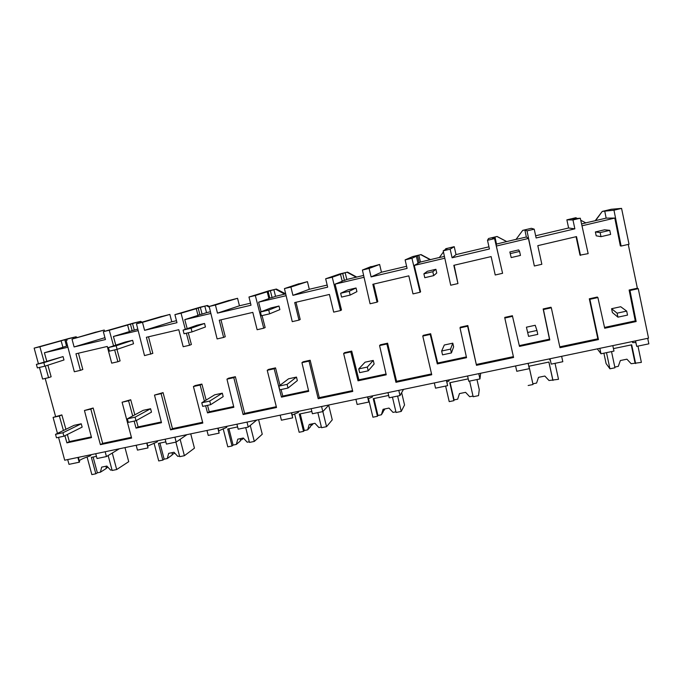 <?xml version="1.0" encoding="UTF-8"?>
<svg xmlns="http://www.w3.org/2000/svg" width="683" height="683" viewBox="0 0 683 683"><rect width="100%" height="100%" fill="white"/><g stroke="black" fill="none" stroke-linecap="round" stroke-linejoin="round"><path stroke-width="1.02" d="M602.568 211.406L613.974 210.202L621.573 208.392L611.311 209.263L602.244 211.423L595.576 220.618L585.775 222.863M602.244 211.423L595.277 220.618M604.703 210.893L606.145 218.125L595.576 220.618M613.974 210.202L621.12 246.051L620.335 245.88L614.794 218.073L606.145 218.125M621.573 208.392L629.026 244.241L621.12 246.051M628.258 244.412L637.359 288.217L629.128 290.027L635.275 320.882L604.523 327.439M58.542 437.359L64.697 460.205L648.534 338.162L638.255 288.67L637.359 288.217M647.706 338.333L648.85 343.839L636.71 346.358L635.557 340.868M535.651 235.78L568.606 227.994L566.873 219.849L572.969 219.952L580.302 218.21L572.456 218.859L575.675 217.757L566.873 219.849M77.145 337.428L75.992 336.787L68.974 338.452L34.15 348.125L39.879 346.759L44.156 361.964M104.61 331.306L104.268 330.043L95.953 332.151M142.115 322.154L140.698 321.369L133.458 323.093L103.346 331.665L109.271 330.256L113.549 345.88M176.47 320.686L171.774 321.795L169.871 314.419L161.478 316.562M209.263 306.462L207.453 305.472L199.982 307.248L174.916 314.641L176.982 322.683L144.574 330.324L142.491 322.35L136.455 323.785L144.514 355.612L152.838 353.376L148.51 336.796M250.507 303.184L239.443 305.796L237.564 298.3L229.087 300.486M285.69 293.861L276.359 289.054L268.65 290.89L248.971 297.02L251.02 305.224L217.476 313.13L215.418 305.002L209.169 306.488L217.109 338.922L223.614 337.428L225.253 336.728L220.985 319.832M327.174 285.059L309.297 289.285L307.444 281.652L298.872 283.915M363.629 275.42L356.731 277.059L347.519 272.107L339.553 274.003L325.663 278.784L327.669 287.142L292.93 295.338L290.907 287.048L284.444 288.585L292.256 321.65L298.992 320.105L300.204 319.49L295.995 302.27M406.607 266.285L381.456 272.227L379.628 264.458L370.903 266.874M439.4 257.491L430.478 259.608L421.044 254.588L412.814 256.552L405.121 259.881L407.094 268.41L371.1 276.897L369.102 268.445L362.408 270.041L370.075 303.764L377.05 302.159L377.81 301.647L373.669 284.085M488.951 246.819L456.031 254.605L454.238 246.683L445.871 248.68L444.915 249.858M568.606 227.994L574.864 228.839L536.129 237.974L534.217 229.172L531.383 228.301L522.726 230.367L516.075 239.349L506.726 241.569L497.053 236.48L488.541 238.512L487.5 240.288L489.438 248.988L452.112 257.79L450.157 249.167L443.207 250.823L450.72 285.229L457.952 283.565L454.152 265.243M614.794 218.073L581.984 225.817M580.755 220.259L585.869 222.914L581.566 223.939M114.65 349.927L117.886 361.734L111.705 363.151L107.274 346.452L75.95 353.785L80.406 370.348L82.814 369.477L78.434 353.205M67.924 347.22L44.404 352.769L62.93 347.323L61.128 340.851L59.062 341.346L73.132 337.513L73.397 338.478M45.3 366.028L48.578 377.665L51.14 376.768L47.887 365.192M46.751 361.145L44.404 352.769M55.536 416.314L45.189 378.442M65.91 429.3L61.863 414.905L53.086 417.398L59.361 416.024L63.434 430.503M91.343 436.898L69.359 441.585L67.361 434.482M84.444 410.5L90.83 409.1L100.401 444.659L102.672 443.369L93.17 408.016L84.444 410.5L91.531 437.607L66.908 442.857L69.359 441.585M102.672 443.369L131.401 437.308M134.833 414.829L130.709 399.751L122.086 402.227L128.566 400.801L132.715 415.964M161.308 421.974L138.137 426.918L136.387 420.506M154.503 395.09L161.103 393.639L170.562 429.855L172.466 428.634L163.075 392.623L154.503 395.09L161.487 422.7L136.045 428.121L138.137 426.918M172.466 428.634L202.62 422.265M206.138 400.084L201.886 384.077L195.218 385.545L193.426 386.527L200.128 385.05L204.405 401.152M233.663 406.539L209.229 411.755L207.53 405.343M226.961 379.15L233.791 377.648L243.122 414.547L244.634 413.394L235.362 376.709L228.566 378.203L226.961 379.15L233.842 407.281L207.521 412.891L209.229 411.755M244.634 413.394L276.299 406.709M279.996 385.28L275.522 367.872L268.615 369.392L267.232 370.288L274.173 368.769L281.473 397.13L282.771 396.063L281.089 389.541M308.537 390.574L282.771 396.063M301.937 362.656L309.015 361.102L318.201 398.71L319.294 397.626L310.159 360.248L303.124 361.794L301.937 362.656L308.707 391.325L281.473 397.13M319.294 397.626L352.565 390.608M351.728 351.096L344.582 352.667L343.634 353.487L350.823 351.899L358.02 380.815L358.874 379.833L351.728 351.096L350.823 351.899M386.049 374.036L358.874 379.833M379.577 345.572L386.902 343.967L395.944 382.301L396.575 381.31L387.603 343.199L380.32 344.804L379.577 345.572L386.228 374.805L358.02 380.815M396.575 381.31L431.545 373.925M430.657 333.722L423.255 335.353L422.777 336.07L430.222 334.431L437.308 363.919L437.692 363.023L430.657 333.722L430.222 334.431M466.361 356.91L437.692 363.023M460.026 327.874L467.616 326.209L476.486 365.311L467.821 325.535L460.274 327.2L460.026 327.874L466.532 357.687L437.308 363.919M476.632 364.406L513.394 356.637M512.446 315.717L504.771 317.407L504.805 318.03L512.523 316.331L519.481 346.401L512.523 316.331M638.255 288.67L629.965 290.488L636.146 321.539L604.703 328.241L597.89 297.549L589.881 299.308L598.462 339.579L559.983 347.698L551.309 307.794L543.429 309.527L549.789 339.946L549.474 339.178L519.353 345.607M549.474 339.178L543.156 308.955L550.985 307.23L551.309 307.794M559.795 346.844L597.838 338.811L589.309 298.795L597.266 297.045L597.89 297.549M580.302 218.21L588.157 253.632L580.004 255.152L576.068 236.702M534.217 229.172L527.011 230.888L534.345 266.003L528.437 238.461L496.345 246.042L494.851 237.59L492.332 238.188L495.004 237.027L496.567 244.437L494.927 237.317M487.5 240.288L494.569 238.606L502.586 273.302L496.345 246.042M444.821 258.208L414.257 265.431L418.047 263.365L416.348 256.279L413.915 256.859L418.833 255.169L420.48 262.041L419.208 262.733L417.535 255.749M405.121 259.881L411.934 258.259L420.096 292.264L420.591 291.812L414.257 265.431M364.056 277.281L335.071 284.128L342.234 281.294L340.51 274.335L338.153 274.899L345.154 272.713L346.827 279.467L344.428 280.423L342.729 273.567M325.663 278.784L332.237 277.221L340.535 310.552L341.5 309.997L335.071 284.128M286.117 295.688L258.618 302.185L268.931 298.616L267.181 291.795L264.902 292.333L273.857 289.703L275.556 296.328L272.09 297.532L270.366 290.796M248.971 297.02L255.314 295.517L263.732 328.207L265.149 327.55L262.067 315.597M261.085 311.772L258.618 302.185M210.876 313.454L184.777 319.618L198.019 315.384L196.252 308.682L194.049 309.203L204.823 306.146L206.539 312.66L202.083 314.086L200.341 307.47M186.365 333.227L189.558 345.256L191.385 344.514L188.269 332.783M187.185 328.668L184.777 319.618M138.188 330.623L113.412 336.471L129.386 331.605L127.601 325.023L125.467 325.535L137.949 322.077L138.273 323.264M117.886 361.734L120.097 360.906L116.947 349.389M115.786 345.146L113.412 336.471M629.965 290.488L629.128 290.027M100.401 444.659L131.606 438.076L122.086 402.227M64.902 435.711L66.908 442.857M57.466 433.398L53.086 417.398M549.789 339.946L519.481 346.401M476.486 365.311L513.582 357.482L504.805 318.03M395.944 382.301L431.733 374.754L422.777 336.07M318.201 398.71L352.761 391.419L343.634 353.487M243.122 414.547L276.504 407.503L267.232 370.288M205.626 405.753L207.521 412.891M170.562 429.855L202.825 423.05L193.426 386.527M134.133 421.121L136.045 428.121M636.71 346.358L635.438 340.894M632.467 341.517L632.697 342.618L635.771 342.499M632.697 342.618L632.279 341.56M576.845 218.236L575.914 217.749M574.864 228.839L572.969 219.952M534.345 266.003L541.85 264.278L537.803 245.658L576.512 236.6L580.516 255.391M636.146 321.539L635.275 320.882M589.881 299.308L589.309 298.795M598.462 339.579L597.838 338.811M597.309 348.868L600.989 353.785L613.966 351.088L612.805 345.624M600.989 353.785L599.828 348.339M38.427 363.766L34.15 348.125M48.578 377.665L42.602 379.039L39.435 367.437M104.943 337.667L74.105 346.947L105.438 339.553L103.346 331.665M104.268 330.043L72.005 339.118L96.013 332.066M74.105 346.947L72.005 339.118M64.808 339.75L66.533 346.144L67.574 345.897M66.533 346.144L62.896 347.212M75.992 336.787L73.132 337.513M75.958 337.761L74.806 337.112M39.879 346.759L61.128 340.851M77.888 457.448L79.185 462.229L79.621 461.973L78.366 457.345M119.329 448.782L106.454 456.56L97.029 458.515L95.731 453.717M106.454 456.56L105.165 451.745M79.185 462.229L69 464.346L67.694 459.574M59.361 416.024L61.863 414.905M90.83 409.1L93.17 408.016M66.166 340.51L74.327 371.748L80.406 370.348M66.849 339.263L67.122 340.245M90.591 454.793L90.788 455.518L90.122 455.903C84.513 457.781 80.901 459.377 79.271 460.692M89.857 454.946L90.122 455.903M457.952 283.565L453.819 265.32L491.128 256.586L495.226 274.993L502.586 273.302M494.569 238.606L494.851 237.59M497.053 236.48L495.004 237.027M456.031 254.605L452.112 257.79M506.726 241.569L496.626 244.027M506.752 241.637L497.045 236.54M522.726 230.367L516.075 239.349M527.011 230.888L524.851 229.915L522.794 230.402M528.437 238.461L526.337 237.001L516.126 239.417M524.851 229.915L526.337 237.001M543.429 309.527L543.156 308.955M528.104 363.33L529.291 368.683L516.775 371.287L515.588 365.951M529.291 368.683L528.113 363.33M551.215 364.124L550.037 358.746L551.215 364.124L562.809 361.717L561.639 356.321M528.403 364.116L528.215 363.313L528.403 364.116M549.508 358.857L549.747 359.932L550.267 359.907M549.747 359.932L549.474 358.865M377.05 302.159L372.841 284.282L408.818 275.855L413.002 293.895L420.096 292.264M411.934 258.259L416.348 256.279M421.044 254.588L418.833 255.169M381.456 272.227L371.1 276.897M417.97 263.032L419.208 262.733M430.478 259.608L420.48 262.041M430.264 259.728L420.805 254.699M454.238 246.683L450.157 249.167M443.207 250.823L447.689 248.296L445.7 248.766M443.446 251.899L439.34 257.585L444.42 256.381M467.616 326.209L467.821 325.535M446.409 380.414L447.621 385.656L435.541 388.166L434.328 382.932M447.621 385.656L446.503 380.388M480.67 373.251L479.961 378.937L468.769 381.259L467.573 375.983M479.961 378.937L478.757 373.652M449.004 379.868L449.098 380.952L446.844 381.848M448.859 379.902L449.098 380.952M298.992 320.105L294.706 302.569L329.428 294.441L333.688 312.131L340.535 310.552M332.237 277.221L340.51 274.335M347.519 272.107L345.154 272.713M309.297 289.285L292.93 295.338M342.149 280.961L344.428 280.423M356.731 277.059L346.827 279.467M356.295 277.23L347.058 272.261M379.628 264.458L369.102 268.445M362.408 270.041L371.151 266.524M386.902 343.967L387.603 343.199M367.565 396.891L368.794 402.039L357.141 404.464L355.903 399.333M368.794 402.039L367.744 396.857M403.508 389.378L400.016 395.551L389.216 397.796L387.987 392.623M400.016 395.551L398.787 390.369M372.474 395.867L372.44 396.96L368.188 398.71M372.192 395.927L372.44 396.96M223.614 337.428L219.269 320.233L252.804 312.379L257.124 329.727L263.732 328.207M255.314 295.517L267.181 291.795M276.359 289.054L273.857 289.703M239.443 305.796L217.476 313.13M268.12 291.334L269.785 298.07L268.871 298.386M269.785 298.07L272.09 297.532M285.349 293.946L275.556 296.328M284.717 294.16L275.701 289.259M307.444 281.652L290.907 287.048M284.444 288.585L299.017 283.71M309.015 361.102L310.159 360.248M274.173 368.769L275.522 367.872M291.419 412.805L292.674 417.859L281.413 420.199L280.158 415.162M292.674 417.859L291.684 412.754M328.916 404.976L322.828 411.593L312.396 413.761L311.149 408.682M322.828 411.593L321.582 406.505M298.488 411.328L298.326 412.43L292.247 415.016M298.078 411.414L298.326 412.43M150.798 354.17L146.393 337.291L178.792 329.71L183.172 346.725L189.558 345.256M174.916 314.641L181.038 313.181L185.324 329.317M181.038 313.181L196.252 308.682M207.453 305.472L204.823 306.146M171.774 321.795L144.574 330.324M198.164 307.99L199.854 314.615L197.976 315.213M199.854 314.615L202.083 314.086M210.458 311.73L206.539 312.66M209.348 307.23L206.608 305.719M237.564 298.3L215.418 305.002M209.169 306.488L229.189 300.341M233.791 377.648L235.362 376.709M200.128 385.05L201.886 384.077M217.843 428.19L219.115 433.15L208.23 435.413L206.958 430.469M219.115 433.15L218.184 428.121M256.757 420.054L248.253 427.088L238.179 429.18L236.916 424.203M248.253 427.088L246.998 422.094M226.918 426.294L226.654 427.396L218.859 430.777M226.397 426.405L226.654 427.396M109.271 330.256L127.601 325.023M140.698 321.369L137.949 322.077M130.427 324.118L132.135 330.623L129.352 331.468M132.536 323.614L134.295 330.12L137.787 329.052M132.135 330.623L134.295 330.12M141.091 322.453L139.673 321.659M169.871 314.419L142.491 322.35M136.455 323.785L161.555 316.451M161.103 393.639L163.075 392.623M128.566 400.801L130.709 399.751M146.708 443.062L147.989 447.928L137.462 450.114L136.173 445.265M147.989 447.928L147.118 442.977M186.937 434.653L176.171 442.072L166.43 444.095L165.149 439.203M176.171 442.072L174.899 437.171M157.662 440.774L157.286 441.875L147.912 445.99M157.03 440.902L157.286 441.875M595.38 231.947L604.549 229.804L609.774 230.359L610.628 234.423L600.997 236.668L600.135 232.604L595.38 231.947L596.199 235.814L600.997 236.668M609.774 230.359L600.135 232.604M509.842 251.976L518.679 249.91L519.584 251.438L520.463 255.425L511.191 257.576L509.842 251.976L511.191 257.576M519.584 251.438L510.321 253.606M435.899 269.29L432.809 271.723L433.696 275.625L424.783 277.699L423.887 273.815L427.379 271.288L435.899 269.29L436.753 273.012L433.696 275.625M432.809 271.723L423.887 273.815M356.056 287.987L349.244 291.265L350.157 295.082L341.568 297.079L340.655 293.272L347.835 289.916L356.056 287.987L356.919 291.641L350.157 295.082M349.244 291.265L340.655 293.272M278.988 306.035L268.726 310.082L269.648 313.83L261.367 315.759L260.445 312.02L271.049 307.896L278.988 306.035L279.868 309.612L269.648 313.83M268.726 310.082L260.445 312.02M204.55 323.469L191.086 328.241L192.025 331.904L184.034 333.765L183.095 330.102L196.883 325.262L204.55 323.469L205.446 326.978L192.025 331.904M191.086 328.241L183.095 330.102M132.622 340.313L116.17 345.752L117.126 349.346L109.408 351.147L108.46 347.553L125.211 342.046L132.622 340.313L133.526 343.754L117.126 349.346M116.17 345.752L108.46 347.553M63.067 356.594L43.84 362.656L44.805 366.19L37.36 367.924L36.395 364.398L63.067 356.594L63.98 359.975L44.805 366.19M43.84 362.656L36.395 364.398M611.584 308.716L620.702 306.735L626.687 311.098L627.523 315.102L617.936 317.16L617.099 313.164L611.584 308.716L612.386 312.515L617.936 317.16M626.687 311.098L617.099 313.164M526.422 327.191L535.224 325.279L536.932 330.461L537.786 334.38L528.565 336.36L526.422 327.191L528.565 336.36M536.932 330.461L527.703 332.459M452.795 343.165L450.532 349.107L451.412 352.94L442.533 354.853L441.653 351.019L444.309 345.009L452.795 343.165L453.632 346.827L451.412 352.94M450.532 349.107L441.653 351.019M373.26 360.419L367.317 367.061L368.214 370.818L359.651 372.662L358.754 368.905L365.072 362.195L373.26 360.419L374.113 364.013L368.214 370.818M367.317 367.061L358.754 368.905M296.473 377.084L287.108 384.367L288.013 388.055L279.765 389.822L278.852 386.151L288.567 378.8L296.473 377.084L297.344 380.602L288.013 388.055M287.108 384.367L278.852 386.151M222.299 393.177L209.741 401.058L210.663 404.669L202.697 406.385L201.775 402.782L214.658 394.834L222.299 393.177L223.179 396.635L210.663 404.669M209.741 401.058L201.775 402.782M150.593 408.733L135.072 417.176L136.002 420.711L128.319 422.367L127.379 418.833L143.208 410.338L150.593 408.733L151.489 412.131L136.002 420.711M135.072 417.176L127.379 418.833M81.243 423.784L62.956 432.732L63.903 436.206L56.476 437.803L55.528 434.337L74.097 425.33L81.243 423.784L82.148 427.114L63.903 436.206M62.956 432.732L55.528 434.337M614.811 367.07L618.294 366.353L620.352 360.53L626.917 359.181L631.177 363.723L641.371 362.383L637.965 346.102M606.495 352.641L609.928 368.803L606.094 363.569L603.883 353.179M609.928 368.803L614.956 367.778L611.524 351.591M635.625 363.561L631.69 344.813L613.436 348.612M635.036 362.938L631.254 344.898M528.164 385.502L533.022 384.512L528.975 366.216L532.885 383.812L536.582 383.061L538.503 377.349L544.846 376.051L549.021 380.516L558.515 379.304L555.031 363.33M552.965 380.44L548.944 362.05L528.975 366.216M552.743 379.757L548.876 362.067M532.885 383.812L533.022 384.512M476.973 379.56L479.261 389.634L478.527 395.645L473.165 396.738L469.605 381.088M473.012 396.046L469.682 396.729L465.584 392.341L459.463 393.596L457.661 399.188L454.093 399.914L450.123 382.642M454.093 399.914L453.896 400.673L449.209 401.63L445.623 386.074M453.896 400.673L449.773 382.719L468.231 378.869M401.647 392.657L404.549 404.985L401.245 411.422L397.617 396.046M392.435 397.122L396.072 412.481L401.245 411.422M395.909 411.806L393.015 412.395L389.003 408.075L383.078 409.296L381.404 414.769L377.947 415.477L373.908 398.522M384.913 408.921L384.136 410.252L384.572 408.989M377.947 415.477L377.451 416.28L372.918 417.211L368.461 398.582M377.451 416.28L373.242 398.667L388.661 395.448M383.931 409.117L383.223 411.764L381.404 414.769M328.694 405.215L332.254 419.84L326.551 426.679L322.854 411.559M317.851 412.626L321.539 427.703L326.551 426.679M321.377 427.037L318.901 427.549L314.957 423.298L309.228 424.476L307.666 429.838L304.328 430.521L300.221 413.881M313.241 423.648L312.029 425.057L312.498 423.801M304.328 430.521L303.534 431.374L299.154 432.271L294.604 413.872M303.534 431.374L299.265 414.077L311.832 411.456M311.089 424.092L310.569 426.653L307.666 429.838M310.739 425.697L312.029 425.057M258.592 419.669L262.255 434.226L254.307 441.431L250.26 425.432M245.718 427.618L249.457 442.422L254.307 441.431M249.295 441.773L247.203 442.2L243.327 438.016L237.786 439.16L236.327 444.42L233.099 445.085L228.933 428.736M233.099 445.085L232.041 445.982L227.798 446.844L223.162 428.693M232.041 445.982L227.704 428.992L237.607 426.926M243.541 438.247L242.217 439.382L242.721 438.145M240.587 438.58L240.245 441.073L236.327 444.42M240.314 440.364L242.217 439.382M190.736 433.859L194.442 448.168L184.393 455.706L180.133 439.34M175.907 442.123L179.706 456.671L184.393 455.706M179.535 456.031L177.802 456.381L174.003 452.266L168.641 453.367L167.275 458.532L164.151 459.172L159.933 443.113M164.151 459.172L162.836 460.111L158.729 460.948L154.017 443.045M162.836 460.111L158.447 443.421L165.849 441.875M172.321 452.616L172.142 455.032L167.275 458.532M172.142 454.554L174.592 453.264M124.972 447.604L128.72 461.674L116.699 469.537L112.277 453.042M108.153 455.535L112.157 470.459L116.699 469.537M111.995 469.836L110.603 470.117L106.864 466.062L101.673 467.129L100.401 472.201L97.37 472.824L93.11 457.038M97.37 472.824L95.825 473.797L91.846 474.608L87.065 456.961M95.825 473.797L91.385 457.397L96.44 456.338M106.181 466.207L106.155 468.555L100.401 472.201M106.13 468.282L107.905 467.189"/></g></svg>
